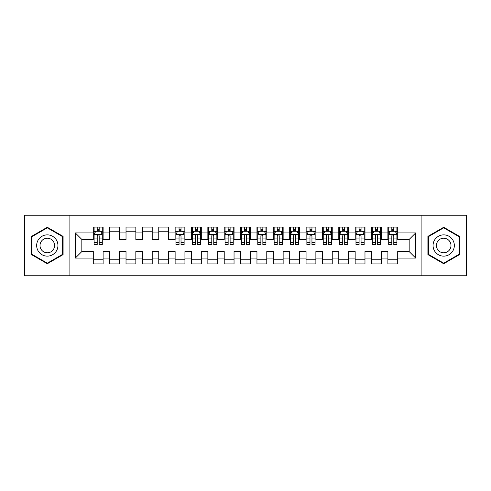 <?xml version="1.0" encoding="UTF-8"?>
<svg xmlns="http://www.w3.org/2000/svg" width="491" height="491" viewBox="0 0 491 491"><rect width="100%" height="100%" fill="white"/><g stroke="black" fill="none" stroke-linecap="round" stroke-linejoin="round"><path stroke-width="0.74" d="M421.112 275.776L466.45 275.776L466.45 215.224L421.112 215.224L421.112 275.776L69.888 275.776L69.888 215.224L24.55 215.224L24.55 275.776L69.888 275.776M421.112 215.224L69.888 215.224M75.289 258.1L75.289 232.9L93.29 232.9L93.29 239.442L81.831 239.442L81.831 251.558L75.289 258.1L93.29 258.1L93.29 263.913L103.11 263.913L103.11 258.1L109.659 258.1L109.659 263.913L119.479 263.913L119.479 258.1L126.021 258.1L126.021 263.913L135.841 263.913L135.841 258.1L142.39 258.1L142.39 263.913L152.21 263.913L152.21 258.1L158.759 258.1L158.759 263.913L168.579 263.913L168.579 258.1L175.121 258.1L175.121 263.913L184.941 263.913L184.941 258.1L191.49 258.1L191.49 263.913L201.31 263.913L201.31 258.1L207.859 258.1L207.859 263.913L217.679 263.913L217.679 258.1L224.221 258.1L224.221 263.913L234.041 263.913L234.041 258.1L240.59 258.1L240.59 263.913L250.41 263.913L250.41 258.1L256.959 258.1L256.959 263.913L266.779 263.913L266.779 258.1L273.321 258.1L273.321 263.913L283.141 263.913L283.141 258.1L289.69 258.1L289.69 263.913L299.51 263.913L299.51 258.1L306.059 258.1L306.059 263.913L315.879 263.913L315.879 258.1L322.421 258.1L322.421 263.913L332.241 263.913L332.241 258.1L338.79 258.1L338.79 263.913L348.61 263.913L348.61 258.1L355.159 258.1L355.159 263.913L364.979 263.913L364.979 258.1L371.521 258.1L371.521 263.913L381.341 263.913L381.341 258.1L387.89 258.1L387.89 263.913L397.71 263.913L397.71 251.558L409.169 251.558L409.169 239.442L397.71 239.442L397.71 232.9L415.711 232.9L415.711 258.1L397.71 258.1M397.71 232.9L397.71 227.088L387.89 227.088L387.89 232.9L381.341 232.9L381.341 227.088L371.521 227.088L371.521 232.9L364.979 232.9L364.979 227.088L355.159 227.088L355.159 232.9L348.61 232.9L348.61 227.088L338.79 227.088L338.79 232.9L332.241 232.9L332.241 227.088L322.421 227.088L322.421 232.9L315.879 232.9L315.879 227.088L306.059 227.088L306.059 232.9L299.51 232.9L299.51 227.088L289.69 227.088L289.69 232.9L283.141 232.9L283.141 227.088L273.321 227.088L273.321 232.9L266.779 232.9L266.779 227.088L256.959 227.088L256.959 232.9L250.41 232.9L250.41 227.088L240.59 227.088L240.59 232.9L234.041 232.9L234.041 227.088L224.221 227.088L224.221 232.9L217.679 232.9L217.679 227.088L207.859 227.088L207.859 232.9L201.31 232.9L201.31 227.088L191.49 227.088L191.49 232.9L184.941 232.9L184.941 227.088L175.121 227.088L175.121 232.9L168.579 232.9L168.579 227.088L158.759 227.088L158.759 232.9L152.21 232.9L152.21 227.088L142.39 227.088L142.39 232.9L135.841 232.9L135.841 227.088L126.021 227.088L126.021 232.9L119.479 232.9L119.479 227.088L109.659 227.088L109.659 232.9L103.11 232.9L103.11 227.088L93.29 227.088L93.29 232.9M381.341 258.1L381.341 251.558L387.89 251.558L387.89 258.1M415.711 232.9L409.169 239.442M364.979 258.1L364.979 251.558L371.521 251.558L371.521 258.1M387.89 232.9L387.89 239.442L381.341 239.442L381.341 232.9M348.61 258.1L348.61 251.558L355.159 251.558L355.159 258.1M371.521 232.9L371.521 239.442L364.979 239.442L364.979 232.9M332.241 258.1L332.241 251.558L338.79 251.558L338.79 258.1M355.159 232.9L355.159 239.442L348.61 239.442L348.61 232.9M315.879 258.1L315.879 251.558L322.421 251.558L322.421 258.1M338.79 232.9L338.79 239.442L332.241 239.442L332.241 232.9M299.51 258.1L299.51 251.558L306.059 251.558L306.059 258.1M322.421 232.9L322.421 239.442L315.879 239.442L315.879 232.9M283.141 258.1L283.141 251.558L289.69 251.558L289.69 258.1M306.059 232.9L306.059 239.442L299.51 239.442L299.51 232.9M266.779 258.1L266.779 251.558L273.321 251.558L273.321 258.1M289.69 232.9L289.69 239.442L283.141 239.442L283.141 232.9M250.41 258.1L250.41 251.558L256.959 251.558L256.959 258.1M273.321 232.9L273.321 239.442L266.779 239.442L266.779 232.9M234.041 258.1L234.041 251.558L240.59 251.558L240.59 258.1M256.959 232.9L256.959 239.442L250.41 239.442L250.41 232.9M217.679 258.1L217.679 251.558L224.221 251.558L224.221 258.1M240.59 232.9L240.59 239.442L234.041 239.442L234.041 232.9M201.31 258.1L201.31 251.558L207.859 251.558L207.859 258.1M224.221 232.9L224.221 239.442L217.679 239.442L217.679 232.9M184.941 258.1L184.941 251.558L191.49 251.558L191.49 258.1M207.859 232.9L207.859 239.442L201.31 239.442L201.31 232.9M168.579 258.1L168.579 251.558L175.121 251.558L175.121 258.1M191.49 232.9L191.49 239.442L184.941 239.442L184.941 232.9M152.21 258.1L152.21 251.558L158.759 251.558L158.759 258.1M175.121 232.9L175.121 239.442L168.579 239.442L168.579 232.9M135.841 258.1L135.841 251.558L142.39 251.558L142.39 258.1M158.759 232.9L158.759 239.442L152.21 239.442L152.21 232.9M119.479 258.1L119.479 251.558L126.021 251.558L126.021 258.1M142.39 232.9L142.39 239.442L135.841 239.442L135.841 232.9M103.11 258.1L103.11 251.558L109.659 251.558L109.659 258.1M126.021 232.9L126.021 239.442L119.479 239.442L119.479 232.9M81.831 251.558L93.29 251.558L93.29 258.1M109.659 232.9L109.659 239.442L103.11 239.442L103.11 232.9M387.89 231.181L388.706 231.181M396.894 231.181L397.71 231.181M371.521 231.181L372.344 231.181M380.525 231.181L381.341 231.181M355.159 231.181L355.975 231.181M364.156 231.181L364.979 231.181M338.79 231.181L339.606 231.181M347.794 231.181L348.61 231.181M322.421 231.181L323.244 231.181M331.425 231.181L332.241 231.181M306.059 231.181L306.875 231.181M315.056 231.181L315.879 231.181M289.69 231.181L290.506 231.181M298.694 231.181L299.51 231.181M273.321 231.181L274.144 231.181M282.325 231.181L283.141 231.181M256.959 231.181L257.775 231.181M265.956 231.181L266.779 231.181M240.59 231.181L241.406 231.181M249.594 231.181L250.41 231.181M224.221 231.181L225.044 231.181M233.225 231.181L234.041 231.181M207.859 231.181L208.675 231.181M216.856 231.181L217.679 231.181M191.49 231.181L192.306 231.181M200.494 231.181L201.31 231.181M175.121 231.181L175.944 231.181M184.125 231.181L184.941 231.181M158.759 231.181L168.579 231.181M142.39 231.181L152.21 231.181M126.021 231.181L135.841 231.181M109.659 231.181L119.479 231.181M93.29 231.181L94.106 231.181M102.294 231.181L103.11 231.181M93.29 259.819L103.11 259.819M109.659 259.819L119.479 259.819M126.021 259.819L135.841 259.819M142.39 259.819L152.21 259.819M158.759 259.819L168.579 259.819M175.121 259.819L184.941 259.819M191.49 259.819L201.31 259.819M207.859 259.819L217.679 259.819M224.221 259.819L234.041 259.819M240.59 259.819L250.41 259.819M256.959 259.819L266.779 259.819M273.321 259.819L283.141 259.819M289.69 259.819L299.51 259.819M306.059 259.819L315.879 259.819M322.421 259.819L332.241 259.819M338.79 259.819L348.61 259.819M355.159 259.819L364.979 259.819M371.521 259.819L381.341 259.819M387.89 259.819L397.71 259.819M75.289 232.9L81.831 239.442M409.169 251.558L415.711 258.1M63.093 236.38L47.302 227.265L31.504 236.38L31.504 254.62L47.302 263.735L63.093 254.62L63.093 236.38M427.907 236.38L427.907 254.62L443.698 263.735L459.496 254.62L459.496 236.38L443.698 227.265L427.907 236.38M99.182 229.217L97.218 229.217M102.294 242.468L99.182 242.468L99.182 244.518L102.294 244.518L102.294 234.532L100.655 231.261L95.745 231.261L94.106 234.532L94.106 244.518L97.218 244.518L97.218 242.468L94.106 242.468M94.106 234.532L94.106 227.088M102.294 234.532L102.294 227.088M97.218 231.261L97.218 227.088M99.182 227.088L99.182 231.261M99.182 242.468L99.182 235.76C98.525 234.502 97.875 234.502 97.218 235.76L97.218 242.468M99.182 231.181L97.218 231.181M56.514 240.179A10.636 10.636 0 0 0 41.981 236.288A10.636 10.636 0 0 0 38.089 250.821A10.636 10.636 0 0 0 52.617 254.712A10.636 10.636 0 0 0 56.514 240.179M53.605 241.86A7.285 7.285 0 0 0 43.656 239.191A7.285 7.285 0 0 0 40.992 249.14A7.285 7.285 0 0 0 50.941 251.809A7.285 7.285 0 0 0 53.605 241.86M47.302 263.17L31.995 254.338L31.995 236.662L47.302 227.83L62.602 236.662L62.602 254.338L47.302 263.17M452.911 240.179A10.636 10.636 0 0 0 438.383 236.288A10.636 10.636 0 0 0 434.486 250.821A10.636 10.636 0 0 0 449.02 254.712A10.636 10.636 0 0 0 452.911 240.179M450.008 241.86A7.285 7.285 0 0 0 440.059 239.191A7.285 7.285 0 0 0 437.395 249.14A7.285 7.285 0 0 0 447.344 251.809A7.285 7.285 0 0 0 450.008 241.86M443.698 263.17L428.398 254.338L428.398 236.662L443.698 227.83L459.005 236.662L459.005 254.338L443.698 263.17M181.013 229.217L179.049 229.217M184.125 242.468L181.013 242.468L181.013 244.518L184.125 244.518L184.125 234.532L182.486 231.261L177.576 231.261L175.944 234.532L175.944 244.518L179.049 244.518L179.049 242.468L175.944 242.468M175.944 234.532L175.944 227.088M184.125 234.532L184.125 227.088M179.049 231.261L179.049 227.088M181.013 227.088L181.013 231.261M181.013 242.468L181.013 235.76C180.363 234.502 179.706 234.502 179.049 235.76L179.049 242.468M181.013 231.181L179.049 231.181M197.382 229.217L195.418 229.217M200.494 242.468L197.382 242.468L197.382 244.518L200.494 244.518L200.494 234.532L198.855 231.261L193.945 231.261L192.306 234.532L192.306 244.518L195.418 244.518L195.418 242.468L192.306 242.468M192.306 234.532L192.306 227.088M200.494 234.532L200.494 227.088M195.418 231.261L195.418 227.088M197.382 227.088L197.382 231.261M197.382 242.468L197.382 235.76C196.725 234.502 196.075 234.502 195.418 235.76L195.418 242.468M197.382 231.181L195.418 231.181M213.751 229.217L211.787 229.217M216.856 242.468L213.751 242.468L213.751 244.518L216.856 244.518L216.856 234.532L215.224 231.261L210.314 231.261L208.675 234.532L208.675 244.518L211.787 244.518L211.787 242.468L208.675 242.468M208.675 234.532L208.675 227.088M216.856 234.532L216.856 227.088M211.787 231.261L211.787 227.088M213.751 227.088L213.751 231.261M213.751 242.468L213.751 235.76C213.094 234.502 212.437 234.502 211.787 235.76L211.787 242.468M213.751 231.181L211.787 231.181M230.113 229.217L228.149 229.217M233.225 242.468L230.113 242.468L230.113 244.518L233.225 244.518L233.225 234.532L231.586 231.261L226.676 231.261L225.044 234.532L225.044 244.518L228.149 244.518L228.149 242.468L225.044 242.468M225.044 234.532L225.044 227.088M233.225 234.532L233.225 227.088M228.149 231.261L228.149 227.088M230.113 227.088L230.113 231.261M230.113 242.468L230.113 235.76C229.463 234.502 228.806 234.502 228.149 235.76L228.149 242.468M230.113 231.181L228.149 231.181M246.482 229.217L244.518 229.217M249.594 242.468L246.482 242.468L246.482 244.518L249.594 244.518L249.594 234.532L247.955 231.261L243.045 231.261L241.406 234.532L241.406 244.518L244.518 244.518L244.518 242.468L241.406 242.468M241.406 234.532L241.406 227.088M249.594 234.532L249.594 227.088M244.518 231.261L244.518 227.088M246.482 227.088L246.482 231.261M246.482 242.468L246.482 235.76C245.825 234.502 245.175 234.502 244.518 235.76L244.518 242.468M246.482 231.181L244.518 231.181M262.851 229.217L260.887 229.217M265.956 242.468L262.851 242.468L262.851 244.518L265.956 244.518L265.956 234.532L264.324 231.261L259.414 231.261L257.775 234.532L257.775 244.518L260.887 244.518L260.887 242.468L257.775 242.468M257.775 234.532L257.775 227.088M265.956 234.532L265.956 227.088M260.887 231.261L260.887 227.088M262.851 227.088L262.851 231.261M262.851 242.468L262.851 235.76C262.194 234.502 261.537 234.502 260.887 235.76L260.887 242.468M262.851 231.181L260.887 231.181M279.213 229.217L277.249 229.217M282.325 242.468L279.213 242.468L279.213 244.518L282.325 244.518L282.325 234.532L280.686 231.261L275.776 231.261L274.144 234.532L274.144 244.518L277.249 244.518L277.249 242.468L274.144 242.468M274.144 234.532L274.144 227.088M282.325 234.532L282.325 227.088M277.249 231.261L277.249 227.088M279.213 227.088L279.213 231.261M279.213 242.468L279.213 235.76C278.563 234.502 277.906 234.502 277.249 235.76L277.249 242.468M279.213 231.181L277.249 231.181M295.582 229.217L293.618 229.217M298.694 242.468L295.582 242.468L295.582 244.518L298.694 244.518L298.694 234.532L297.055 231.261L292.145 231.261L290.506 234.532L290.506 244.518L293.618 244.518L293.618 242.468L290.506 242.468M290.506 234.532L290.506 227.088M298.694 234.532L298.694 227.088M293.618 231.261L293.618 227.088M295.582 227.088L295.582 231.261M295.582 242.468L295.582 235.76C294.925 234.502 294.275 234.502 293.618 235.76L293.618 242.468M295.582 231.181L293.618 231.181M311.951 229.217L309.987 229.217M315.056 242.468L311.951 242.468L311.951 244.518L315.056 244.518L315.056 234.532L313.424 231.261L308.514 231.261L306.875 234.532L306.875 244.518L309.987 244.518L309.987 242.468L306.875 242.468M306.875 234.532L306.875 227.088M315.056 234.532L315.056 227.088M309.987 231.261L309.987 227.088M311.951 227.088L311.951 231.261M311.951 242.468L311.951 235.76C311.294 234.502 310.637 234.502 309.987 235.76L309.987 242.468M311.951 231.181L309.987 231.181M328.313 229.217L326.349 229.217M331.425 242.468L328.313 242.468L328.313 244.518L331.425 244.518L331.425 234.532L329.786 231.261L324.876 231.261L323.244 234.532L323.244 244.518L326.349 244.518L326.349 242.468L323.244 242.468M323.244 234.532L323.244 227.088M331.425 234.532L331.425 227.088M326.349 231.261L326.349 227.088M328.313 227.088L328.313 231.261M328.313 242.468L328.313 235.76C327.663 234.502 327.006 234.502 326.349 235.76L326.349 242.468M328.313 231.181L326.349 231.181M344.682 229.217L342.718 229.217M347.794 242.468L344.682 242.468L344.682 244.518L347.794 244.518L347.794 234.532L346.155 231.261L341.245 231.261L339.606 234.532L339.606 244.518L342.718 244.518L342.718 242.468L339.606 242.468M339.606 234.532L339.606 227.088M347.794 234.532L347.794 227.088M342.718 231.261L342.718 227.088M344.682 227.088L344.682 231.261M344.682 242.468L344.682 235.76C344.025 234.502 343.375 234.502 342.718 235.76L342.718 242.468M344.682 231.181L342.718 231.181M361.051 229.217L359.087 229.217M364.156 242.468L361.051 242.468L361.051 244.518L364.156 244.518L364.156 234.532L362.524 231.261L357.614 231.261L355.975 234.532L355.975 244.518L359.087 244.518L359.087 242.468L355.975 242.468M355.975 234.532L355.975 227.088M364.156 234.532L364.156 227.088M359.087 231.261L359.087 227.088M361.051 227.088L361.051 231.261M361.051 242.468L361.051 235.76C360.394 234.502 359.737 234.502 359.087 235.76L359.087 242.468M361.051 231.181L359.087 231.181M377.413 229.217L375.449 229.217M380.525 242.468L377.413 242.468L377.413 244.518L380.525 244.518L380.525 234.532L378.886 231.261L373.976 231.261L372.344 234.532L372.344 244.518L375.449 244.518L375.449 242.468L372.344 242.468M372.344 234.532L372.344 227.088M380.525 234.532L380.525 227.088M375.449 231.261L375.449 227.088M377.413 227.088L377.413 231.261M377.413 242.468L377.413 235.76C376.763 234.502 376.106 234.502 375.449 235.76L375.449 242.468M377.413 231.181L375.449 231.181M393.782 229.217L391.818 229.217M396.894 242.468L393.782 242.468L393.782 244.518L396.894 244.518L396.894 234.532L395.255 231.261L390.345 231.261L388.706 234.532L388.706 244.518L391.818 244.518L391.818 242.468L388.706 242.468M388.706 234.532L388.706 227.088M396.894 234.532L396.894 227.088M391.818 231.261L391.818 227.088M393.782 227.088L393.782 231.261M393.782 242.468L393.782 235.76C393.125 234.502 392.475 234.502 391.818 235.76L391.818 242.468M393.782 231.181L391.818 231.181M102.251 234.453L94.149 234.453M94.106 231.457L95.647 231.457M100.753 231.457L102.294 231.457M97.218 238.08L94.106 238.08M102.294 238.08L99.182 238.08M99.182 230.254L97.218 230.254M184.082 234.453L175.981 234.453M175.944 231.457L177.478 231.457M182.584 231.457L184.125 231.457M179.049 238.08L175.944 238.08M184.125 238.08L181.013 238.08M181.013 230.254L179.049 230.254M200.451 234.453L192.349 234.453M192.306 231.457L193.847 231.457M198.953 231.457L200.494 231.457M195.418 238.08L192.306 238.08M200.494 238.08L197.382 238.08M197.382 230.254L195.418 230.254M216.819 234.453L208.718 234.453M208.675 231.457L210.216 231.457M215.322 231.457L216.856 231.457M211.787 238.08L208.675 238.08M216.856 238.08L213.751 238.08M213.751 230.254L211.787 230.254M233.182 234.453L225.081 234.453M225.044 231.457L226.578 231.457M231.684 231.457L233.225 231.457M228.149 238.08L225.044 238.08M233.225 238.08L230.113 238.08M230.113 230.254L228.149 230.254M249.551 234.453L241.449 234.453M241.406 231.457L242.947 231.457M248.053 231.457L249.594 231.457M244.518 238.08L241.406 238.08M249.594 238.08L246.482 238.08M246.482 230.254L244.518 230.254M265.919 234.453L257.818 234.453M257.775 231.457L259.316 231.457M264.422 231.457L265.956 231.457M260.887 238.08L257.775 238.08M265.956 238.08L262.851 238.08M262.851 230.254L260.887 230.254M282.282 234.453L274.181 234.453M274.144 231.457L275.678 231.457M280.784 231.457L282.325 231.457M277.249 238.08L274.144 238.08M282.325 238.08L279.213 238.08M279.213 230.254L277.249 230.254M298.651 234.453L290.549 234.453M290.506 231.457L292.047 231.457M297.153 231.457L298.694 231.457M293.618 238.08L290.506 238.08M298.694 238.08L295.582 238.08M295.582 230.254L293.618 230.254M315.019 234.453L306.918 234.453M306.875 231.457L308.416 231.457M313.522 231.457L315.056 231.457M309.987 238.08L306.875 238.08M315.056 238.08L311.951 238.08M311.951 230.254L309.987 230.254M331.382 234.453L323.281 234.453M323.244 231.457L324.778 231.457M329.884 231.457L331.425 231.457M326.349 238.08L323.244 238.08M331.425 238.08L328.313 238.08M328.313 230.254L326.349 230.254M347.751 234.453L339.649 234.453M339.606 231.457L341.147 231.457M346.253 231.457L347.794 231.457M342.718 238.08L339.606 238.08M347.794 238.08L344.682 238.08M344.682 230.254L342.718 230.254M364.119 234.453L356.018 234.453M355.975 231.457L357.516 231.457M362.622 231.457L364.156 231.457M359.087 238.08L355.975 238.08M364.156 238.08L361.051 238.08M361.051 230.254L359.087 230.254M380.482 234.453L372.381 234.453M372.344 231.457L373.878 231.457M378.984 231.457L380.525 231.457M375.449 238.08L372.344 238.08M380.525 238.08L377.413 238.08M377.413 230.254L375.449 230.254M396.851 234.453L388.749 234.453M388.706 231.457L390.247 231.457M395.353 231.457L396.894 231.457M391.818 238.08L388.706 238.08M396.894 238.08L393.782 238.08M393.782 230.254L391.818 230.254"/></g></svg>
